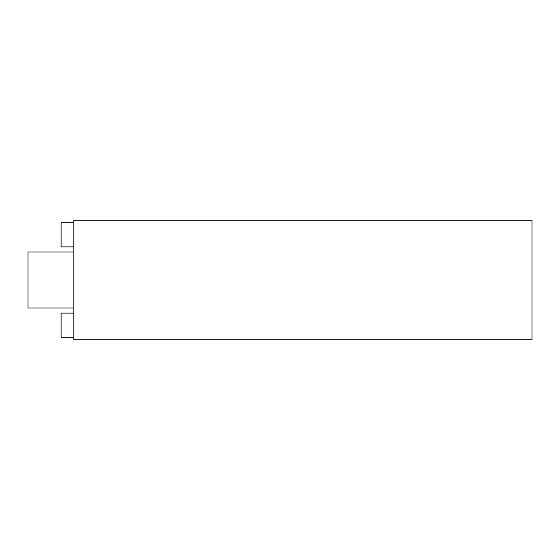 <?xml version="1.0" encoding="UTF-8"?>
<svg xmlns="http://www.w3.org/2000/svg" width="560" height="560" viewBox="0 0 560 560"><rect width="100%" height="100%" fill="white"/><g stroke="black" fill="none" stroke-linecap="round" stroke-linejoin="round"><path stroke-width="0.84" d="M532 280L532 220.185L73.815 220.185L73.815 339.815L532 339.815L532 280M73.815 252L28 252L28 308L73.815 308M73.815 337.274L61.089 337.274L61.089 313.089L73.815 313.089M73.815 222.726L61.089 222.726L61.089 246.911L73.815 246.911"/></g></svg>
